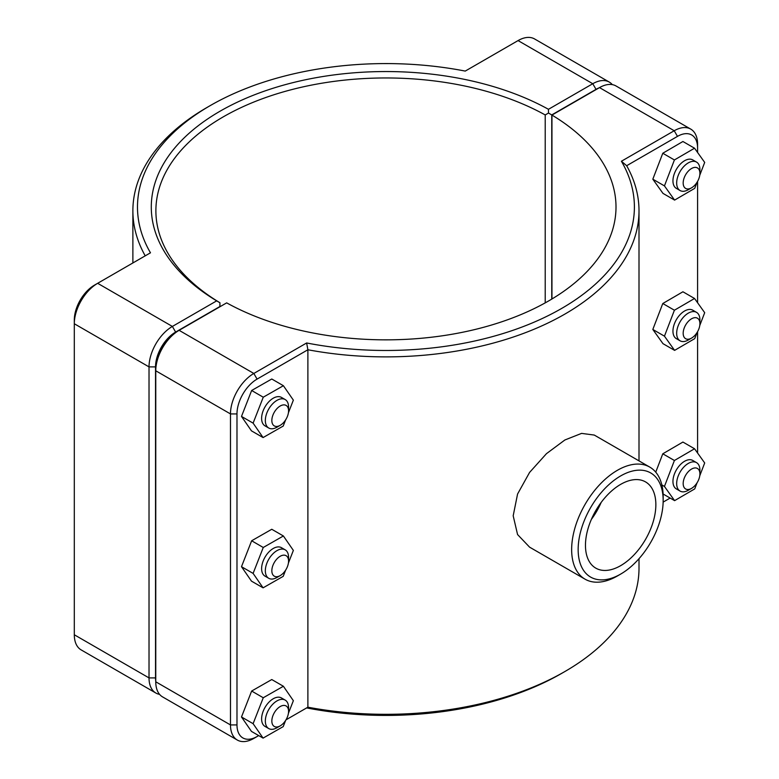 <?xml version="1.0" encoding="UTF-8"?>
<svg xmlns="http://www.w3.org/2000/svg" width="779" height="779" viewBox="0 0 779 779"><rect width="100%" height="100%" fill="white"/><g stroke="black" fill="none" stroke-linecap="round" stroke-linejoin="round"><path stroke-width="1.17" d="M639.004 558.689L639.004 568.222A253.068 146.101 180 0 1 564.892 671.527A253.068 146.101 180 0 1 307.89 707.196L285.99 719.845M306.644 342.974L307.89 349.761A253.068 146.101 0 0 0 639.004 210.778A253.068 146.101 0 0 0 626.667 165.723L677.477 136.383A28.424 16.417 -60 0 1 697.585 147.991L697.585 144.232A33.03 19.066 120 0 0 690.739 129.11A33.03 19.066 120 0 0 674.225 130.745L621.408 161.243A248.462 143.453 180 0 1 561.63 308.455A248.462 143.453 180 0 1 306.644 342.974L253.827 373.462A33.03 19.066 120 0 0 230.477 413.922L230.477 724.928A33.03 19.066 120 0 0 237.313 740.05A33.03 19.066 120 0 0 253.827 738.414L257.08 736.535A28.424 16.417 -60 0 1 236.982 724.928L236.982 413.922A28.424 16.417 -60 0 1 257.08 379.1L307.89 349.761L307.89 707.196L306.644 707.916A248.462 143.453 0 0 0 561.64 673.407L564.892 671.527M649.764 467.098L594.289 435.072L581.572 433.387L564.882 439.979L546.478 453.651L529.574 472.434L517.568 494.032L513.186 515.795L517.568 534.55L529.584 547.15L585.058 579.177A64.706 37.363 120 0 0 617.406 575.973L620.659 574.094A60.11 34.704 -60 0 1 578.154 549.555A60.11 34.704 -60 0 1 620.659 475.93A60.11 34.704 -60 0 1 663.163 500.478L663.163 496.72A64.706 37.363 120 0 0 649.764 467.098A64.706 37.363 120 0 0 585.048 504.451A64.706 37.363 120 0 0 585.058 579.177M280.206 425.324L276.954 427.204A16.437 9.484 -60 0 1 268.736 428.012A16.437 9.484 -60 0 1 268.736 409.043A16.437 9.484 -60 0 1 285.172 399.549A16.437 9.484 -60 0 1 288.571 407.076L288.571 410.835A11.831 6.836 120 0 0 280.206 406.005A11.831 6.836 120 0 0 271.842 420.494A11.831 6.836 120 0 0 280.206 425.324A11.831 6.836 120 0 0 288.571 410.835M285.172 399.549L281.453 397.407A16.437 9.484 120 0 0 265.016 406.891A16.437 9.484 120 0 0 265.016 425.87L268.736 428.012M285.62 419.9L283.205 426.064L263.078 437.564L251.461 430.855L241.49 416.424L251.646 390.493L271.774 379.003L283.39 385.712L293.362 400.143L288.415 412.753M251.646 390.493L263.263 397.202L283.39 385.712M241.49 416.424L253.107 423.133L263.263 397.202M263.078 437.564L253.107 423.133M280.206 575.593L276.954 577.473A16.437 9.484 -60 0 1 268.736 578.291A16.437 9.484 -60 0 1 268.736 559.312A16.437 9.484 -60 0 1 285.172 549.828A16.437 9.484 -60 0 1 288.571 557.345L288.571 561.104A11.831 6.836 120 0 0 280.206 556.274A11.831 6.836 120 0 0 271.842 570.764A11.831 6.836 120 0 0 280.206 575.593A11.831 6.836 120 0 0 288.571 561.104M285.172 549.828L281.453 547.676A16.437 9.484 120 0 0 265.016 557.17A16.437 9.484 120 0 0 265.016 576.139L268.736 578.291M285.62 570.179L283.205 576.343L263.078 587.833L251.461 581.124L241.49 566.693L251.646 540.772L271.774 529.272L283.39 535.981L293.362 550.412L288.415 563.022M251.646 540.772L263.263 547.481L283.39 535.981M241.49 566.693L253.107 573.402L263.263 547.481M263.078 587.833L253.107 573.402M699.912 173.347L699.912 169.588A16.437 9.484 120 0 0 696.504 162.071A16.437 9.484 120 0 0 683.845 166.472A16.437 9.484 120 0 0 676.669 183.007A16.437 9.484 120 0 0 680.067 190.534A16.437 9.484 120 0 0 688.285 189.716L691.538 187.836A11.831 6.836 -60 0 1 683.173 183.007A11.831 6.836 -60 0 1 691.538 168.517A11.831 6.836 -60 0 1 699.912 173.347A11.831 6.836 -60 0 1 691.538 187.836M680.067 190.534L676.357 188.382A16.437 9.484 -60 0 1 672.949 180.864A16.437 9.484 -60 0 1 680.125 164.32A16.437 9.484 -60 0 1 692.784 159.919L696.504 162.071M674.604 200.096L662.978 193.387L652.821 179.189L662.793 153.249L674.41 159.958L664.448 185.899L674.604 200.096L694.722 188.352L697.088 182.208M652.821 179.189L664.448 185.899M662.793 153.249L682.92 141.505L694.537 148.214L674.41 159.958M699.756 175.265L704.693 162.412L694.537 148.214M699.912 323.626L699.912 319.867A16.437 9.484 120 0 0 696.504 312.34A16.437 9.484 120 0 0 683.845 316.741A16.437 9.484 120 0 0 676.669 333.285A16.437 9.484 120 0 0 680.067 340.803A16.437 9.484 120 0 0 688.285 339.995L691.538 338.115A11.831 6.836 -60 0 1 683.173 333.285A11.831 6.836 -60 0 1 691.538 318.796A11.831 6.836 -60 0 1 699.912 323.626A11.831 6.836 -60 0 1 691.538 338.115M680.067 340.803L676.357 338.661A16.437 9.484 -60 0 1 672.949 331.133A16.437 9.484 -60 0 1 680.125 314.599A16.437 9.484 -60 0 1 692.784 310.198L696.504 312.34M674.604 350.375L662.978 343.666L652.821 329.459L662.793 303.518L674.41 310.227L664.448 336.168L674.604 350.375L694.722 338.631L697.088 332.487M652.821 329.459L664.448 336.168M662.793 303.518L682.92 291.774L694.537 298.484L674.41 310.227M699.756 325.534L704.693 312.681L694.537 298.484M280.206 725.872L276.954 727.752A16.437 9.484 -60 0 1 268.736 728.56A16.437 9.484 -60 0 1 268.736 709.591A16.437 9.484 -60 0 1 285.172 700.097A16.437 9.484 -60 0 1 288.571 707.624L288.571 711.383A11.831 6.836 120 0 0 280.206 706.543A11.831 6.836 120 0 0 271.842 721.042A11.831 6.836 120 0 0 280.206 725.872A11.831 6.836 120 0 0 288.571 711.383M285.172 700.097L281.453 697.955A16.437 9.484 120 0 0 265.016 707.439A16.437 9.484 120 0 0 265.016 726.418L268.736 728.56M285.62 720.448L283.205 726.612L263.078 738.112L251.461 731.403L241.49 716.972L251.646 691.041L271.774 679.551L283.39 686.26L293.362 700.691L288.415 713.301M251.646 691.041L263.263 697.75L283.39 686.26M241.49 716.972L253.107 723.681L263.263 697.75M263.078 738.112L253.107 723.681M699.912 473.895L699.912 470.136A16.437 9.484 120 0 0 696.504 462.619A16.437 9.484 120 0 0 683.845 467.02A16.437 9.484 120 0 0 676.669 483.555A16.437 9.484 120 0 0 680.067 491.082A16.437 9.484 120 0 0 688.285 490.264L691.538 488.384A11.831 6.836 -60 0 1 683.173 483.555A11.831 6.836 -60 0 1 691.538 469.065A11.831 6.836 -60 0 1 699.912 473.895A11.831 6.836 -60 0 1 691.538 488.384M680.067 491.082L676.357 488.93A16.437 9.484 -60 0 1 672.949 481.412A16.437 9.484 -60 0 1 680.125 464.868A16.437 9.484 -60 0 1 692.784 460.467L696.504 462.619M655.743 472.152L662.793 453.797L674.41 460.496L664.448 486.447L674.604 500.644L694.722 488.9L697.088 482.756M661.858 484.957L664.448 486.447M662.793 453.797L682.92 442.053L694.537 448.753L674.41 460.496M699.756 475.803L704.693 462.96L694.537 448.753M663.104 494.003L674.604 500.644M155.761 681.284A28.424 16.417 -60 0 1 155.527 677.905L155.527 366.89A28.424 16.417 -60 0 1 175.626 332.068L219.902 306.517L219.921 302.758L216.679 300.86L172.373 326.44A33.03 19.066 120 0 0 149.023 366.89L149.023 677.905A33.03 19.066 120 0 0 155.858 693.028A33.03 19.066 120 0 0 159.578 694.371M155.858 693.028L81.143 649.89A33.03 19.066 -60 0 1 74.307 634.768L74.307 323.752A33.03 19.066 -60 0 1 97.657 283.303L150.474 252.805A248.462 143.453 180 0 1 210.252 105.593A248.462 143.453 180 0 1 465.248 71.084L518.064 40.586A33.03 19.066 -60 0 1 534.579 38.95L609.285 82.087A33.03 19.066 120 0 0 592.77 83.723L548.465 109.303A234.654 135.478 0 0 0 220.019 111.231A234.654 135.478 0 0 0 216.679 300.86M219.902 306.517L219.931 302.739A230.058 132.82 180 0 1 155.888 210.778A230.058 132.82 180 0 1 295.708 88.602A230.058 132.82 180 0 1 545.212 114.941L548.494 113.052L551.756 114.912L596.032 89.361A28.424 16.417 -60 0 1 599.07 87.861M548.465 109.303L548.494 113.052M612.313 84.629A33.03 19.066 120 0 0 609.285 82.087M545.212 114.941L545.212 302.865M551.756 299.097L551.756 114.912M210.252 105.593L207 107.473A253.068 146.101 0 0 0 132.878 210.778A253.068 146.101 0 0 0 145.215 255.843M175.626 332.068L172.373 326.44L97.657 283.303L94.405 285.182A28.424 16.417 120 0 0 74.307 319.994L74.307 323.752L149.023 366.89L155.527 366.89M257.08 379.1L253.827 373.462L179.112 330.325L175.859 332.205A28.424 16.417 120 0 0 155.761 367.026L155.761 370.785A33.03 19.066 -60 0 1 179.112 330.325L226.67 302.865A230.058 132.82 180 0 0 476.183 329.205A230.058 132.82 180 0 0 616.004 207.029A230.058 132.82 180 0 0 551.951 115.068L599.509 87.608A33.03 19.066 -60 0 1 616.023 85.972L690.739 129.11M237.313 740.05L162.597 696.913A33.03 19.066 -60 0 1 155.761 681.791L155.761 370.785L230.477 413.922L236.982 413.922M551.951 298.98L551.951 115.068M621.408 161.243L626.667 165.723M258.716 735.59L253.827 738.414M697.585 147.991L697.585 152.47M697.585 181.371L697.585 302.739M697.585 331.65L697.585 453.018M670.135 498.063L663.143 502.104M585.467 545.329A49.778 28.735 -60 0 1 607.192 495.24A49.778 28.735 -60 0 1 645.548 481.909A49.778 28.735 -60 0 1 645.548 539.38A49.778 28.735 -60 0 1 595.769 568.125A49.778 28.735 -60 0 1 585.467 545.329M601.164 502.436A49.778 28.735 -60 0 1 591.358 519.408M663.163 500.478A60.11 34.704 -60 0 1 620.659 574.094M155.527 677.905L149.023 677.905L74.307 634.768M518.064 40.586L592.77 83.723L596.032 89.361M94.405 285.182L97.657 283.303L94.405 285.182M599.509 87.608L674.225 130.745L677.477 136.383M236.982 724.928L230.477 724.928L155.761 681.791M639.004 460.886L639.004 210.778M132.878 262.971L132.878 210.778"/></g></svg>
